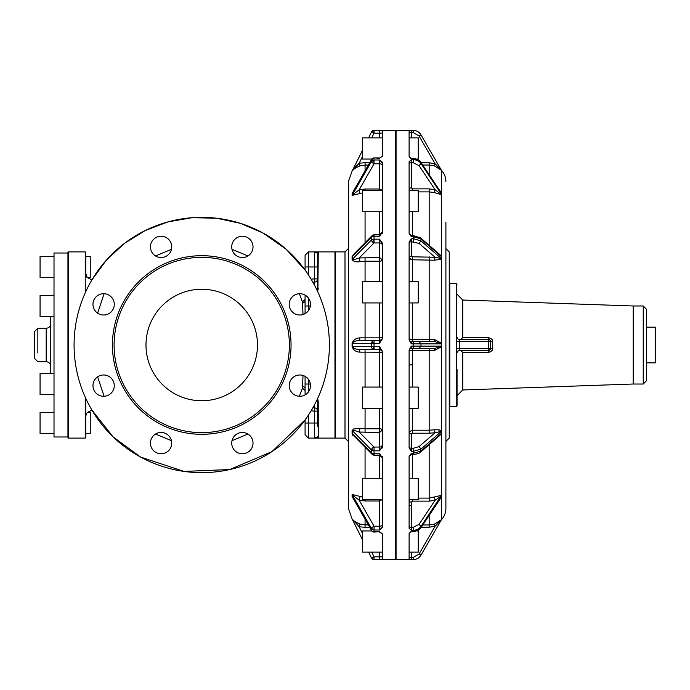 <?xml version="1.0" encoding="UTF-8"?>
<svg xmlns="http://www.w3.org/2000/svg" width="690" height="690" viewBox="0 0 690 690"><rect width="100%" height="100%" fill="white"/><g stroke="black" fill="none" stroke-linecap="round" stroke-linejoin="round"><path stroke-width="1.03" d="M435.726 438.987L441.471 433.898L441.471 343.189L441.35 343.879L420.978 343.879L420.978 346.121L419.046 348.346L435.088 348.346L441.35 346.121L441.471 346.811L434.398 350.511L435.088 348.346M434.398 524.133L429.171 524.969L429.171 527.203L435.088 526.254L419.046 554.044L420.978 555.157L441.471 519.673L435.088 526.254L434.398 524.133L441.471 519.665L441.471 495.351L420.978 526.444L420.9 527.833L439.935 499.284M441.471 519.673C444.369 516.448 445.844 512.67 445.895 508.332L445.895 222.396M395.732 242.268L396.06 559.616L396.06 130.384L413.258 130.384L409.11 130.436L409.11 156.682L411.335 158.571L413.258 158.571L413.258 159.701L411.335 159.701L409.11 161.693L409.11 233.384L411.335 236.713L413.258 236.713L413.258 238.671L411.335 238.671L409.11 242.061L409.11 339.989L411.335 343.87L413.258 343.87L413.258 341.654L435.088 341.654L434.398 339.489L441.471 343.189L441.471 256.102L441.35 256.594L420.978 238.956L420.978 240.896L419.046 243.38L435.088 257.267L441.35 258.534L441.471 259.242L434.398 260.199L435.088 257.267L412.447 256.792L411.335 256.24A2.234 1.932 180 0 0 409.11 258.172L410.231 259.38M67.948 436.977L67.948 426.204L67.948 436.977L54.01 436.977L54.01 253.023L67.948 253.023M50.663 373.428L50.663 316.572M54.01 412.447L40.072 412.447L40.072 433.631L54.01 433.631M54.01 373.428L40.072 373.428L40.072 394.611L54.01 394.611M54.01 295.389L40.072 295.389L40.072 316.572L54.01 316.572M54.01 256.37L40.072 256.37L40.072 277.553L54.01 277.553M67.948 426.204L67.948 252.462L68.508 251.902L68.508 438.098L67.948 437.538M87.311 412.473L86.336 413.871L87.337 412.447L90.243 412.447L90.243 433.631L85.784 433.631L85.784 437.538L85.784 398.406L85.784 432.216M86.336 276.129C87.518 278.613 87.337 277.811 85.784 273.732L85.784 252.462L85.784 256.37L90.243 256.37L90.243 277.553L87.337 277.553L92.012 279.933M50.663 323.817C50.404 326.525 48.912 328.009 46.204 328.276L46.204 361.724L37.847 361.724L34.5 358.377L34.5 331.623L37.847 328.276L37.847 353.021M86.336 413.871L85.784 416.268M104.112 293.724L97.618 313.156M97.618 376.844L104.112 396.276M299.356 396.276L302.453 388.185L303.022 375.481M303.022 314.519L302.453 301.815L299.356 293.724M312.889 407.773L314.571 407.894A3.347 3.226 180 0 1 317.685 411.102L314.623 411.102L314.571 404.694M305.084 390.531L302.453 388.185M302.453 301.815L305.084 299.469M317.357 290.895L317.685 278.898L314.338 278.898L314.571 282.106L312.889 282.227M305.084 301.504L302.246 303.626M302.246 386.374A3.347 2.148 180 0 1 305.084 388.496M305.084 394.163L305.084 376.369M305.084 313.631L305.084 295.096M317.65 291.516L318.245 288.144L317.685 288.48L317.685 263.89M317.883 290.706L318.245 252.73A0.561 0.552 180 0 0 317.685 253.282L314.338 251.902L317.685 253.282L317.685 263.796M317.685 426.377L317.357 399.105M318.245 252.73L314.338 251.902L334.969 251.902L334.969 438.098L314.338 438.098L318.245 437.27L314.338 438.098L317.685 436.718L314.338 438.098L308.43 438.098L305.084 434.752L305.084 419.934L271.972 451.596L229.813 469.528L184.032 471.425L140.536 457.03A127.659 127.659 0 0 1 89.709 283.797A127.659 127.659 0 0 1 262.933 232.97A127.659 127.659 0 0 1 313.76 406.203A127.659 127.659 0 0 1 140.536 457.03L113.057 436.83L91.908 410.067M311.087 279.131L314.338 278.898L314.338 266.961L305.084 266.961L305.084 270.066L286.074 249.176L262.933 232.97L240.439 223.353L216.513 218.204L192.044 217.712L167.937 221.895L145.072 230.607L124.286 243.527L106.346 260.164L91.908 279.933M305.084 266.961L305.084 255.248L308.43 251.902L308.43 274.913M317.771 398.898L318.245 401.856L317.685 401.52L318.245 401.856L317.65 398.484M318.245 401.856L318.245 437.27A0.561 0.552 180 0 1 317.685 436.718M317.685 266.961L314.338 266.961L314.373 251.902L308.43 251.902M345 438.098L345 251.902L335.521 251.902L335.521 438.098L345 438.098L348.346 441.436L348.346 298.761M365.07 170.81L365.07 165.083L360.033 165.859C356.075 167.446 353.427 169.205 352.081 171.137L348.346 181.668L348.346 508.332L352.081 518.863L362.5 539.778L352.081 518.863L359.188 526.789L369.926 527.703M357.8 428.223L360.033 428.387L353.297 428.999L352.418 430.741C353.875 430.396 356.135 430.819 359.188 432.035L379.56 432.492L379.56 428.775L365.07 428.775L365.07 432.492M358.05 440.16L352.418 433.639L371.548 452.976L371.548 450.078A2.786 2.165 -44.7 0 1 371.729 449.112A2.786 2.165 -44.7 0 1 374.04 447.051L359.188 432.035L360.033 428.387L365.07 428.775L365.07 408.256M365.07 349.459L365.07 352.133L360.033 352.142C356.075 352.004 353.418 350.175 352.081 346.656L352.081 343.344C353.427 339.825 356.075 337.997 360.033 337.859L379.56 337.867L379.56 343.31L382.683 338.264L379.56 343.31L371.548 343.327A2.786 2.501 -90 0 1 374.04 340.541L359.188 340.541L360.033 337.859M358.05 249.84L352.081 256.637L352.081 259.5C353.427 261.579 356.075 262.286 360.033 261.613L365.07 261.225L365.07 281.744M352.098 195.391L362.5 192.933M360.033 193.433L359.188 189.793L352.081 195.261L352.159 193.209M353.711 190.699L371.625 159.338A2.786 1.251 -150.3 0 1 371.729 159.2A2.786 2.208 42.8 0 1 371.996 158.829A2.786 2.208 42.8 0 1 374.04 158.295L371.548 159.649A2.786 1.251 -150.3 0 1 371.625 159.338A2.786 2.786 0 0 1 374.04 157.932L379.56 158.295L382.683 155.862L379.56 158.295L382.346 156.156L382.683 130.488L382.683 155.862M352.763 195.512L352.185 195.512M352.081 256.628L354.436 253.497L352.418 256.361L352.418 259.259C353.875 259.604 356.135 259.173 359.188 257.965L379.56 257.508L382.346 259.923A2.786 1.294 0 0 1 379.56 261.225L379.56 242.949A2.786 2.415 180 0 1 382.346 245.364M352.797 435.381L352.167 433.976M352.098 496.55L371.548 530.351L371.548 528.678A2.786 1.251 -29.7 0 1 371.729 528.066A2.786 1.251 -29.7 0 1 374.04 526.22L359.188 500.207L360.033 496.567L362.5 497.067L352.185 494.489M352.374 497.283L352.159 496.791M365.07 499.465L365.07 500.992L359.188 500.207L352.081 494.739L352.081 496.395L353.711 499.301M355.764 522.132L360.033 524.141L365.07 524.918L365.07 527.703M365.07 519.191L365.07 524.918L360.033 524.141C356.075 522.554 353.418 520.795 352.081 518.863M352.081 433.363L352.081 430.5M352.081 346.656L371.548 346.673L371.548 343.327L352.418 343.327L352.418 346.673C353.875 348.493 356.135 349.416 359.188 349.459L360.033 352.142M359.188 340.541C356.135 340.584 353.875 341.507 352.418 343.327L352.081 343.344M360.033 261.613L359.188 257.965L374.04 242.949L379.56 242.949L379.56 239.163L382.683 243.579L382.683 338.264M352.081 259.5L371.548 239.922A2.786 2.165 44.7 0 0 372.704 242.242A2.786 2.165 44.7 0 0 374.04 242.949L374.04 239.163L379.56 239.163L382.346 243.734L382.346 337.755A2.786 2.786 0 0 1 379.56 340.541L365.07 340.541L365.07 302.927M360.033 165.859L359.188 163.211L358.231 163.953M352.418 170.62L362.5 150.222L352.09 171.12L359.188 163.211L369.926 162.297M357.239 164.815L354.953 167.213M353.116 169.585L352.694 170.206M354.048 436.097L352.478 433.932M352.788 497.68L371.625 530.662A2.786 2.786 0 0 0 373.29 531.964A2.786 1.208 -74.2 0 0 374.04 531.705L379.56 531.705L382.683 534.138L382.683 559.512L379.621 559.607M352.788 519.932L353.746 521.278M360.033 524.141L359.188 526.789L362.5 533.491M352.081 496.395L352.418 496.852L352.418 495.179L371.548 528.678L374.04 530.015L374.04 532.068L379.56 531.705L382.346 533.844L382.346 559.176L374.04 559.616L395.732 559.288M371.729 449.112A2.786 1.251 27.7 0 0 374.04 450.837L371.548 450.078L352.418 430.741L352.418 433.639L354.436 436.503L372.065 454.322A2.786 2.786 0 0 0 372.807 454.857A2.786 0.699 -63.7 0 0 374.04 453.77L379.56 453.77L382.683 458.091L382.683 527.402L379.56 530.015L374.04 530.015L374.04 526.22L379.56 526.22L379.56 499.465M359.188 349.459L379.56 349.459L379.56 387.073M372.704 349.019A2.786 2.501 90 0 0 374.04 349.459L374.04 346.69L371.548 346.673A2.786 2.501 90 0 0 372.704 349.019L374.04 346.69L379.56 346.69L382.346 351.728L382.346 430.077L379.56 432.492L379.56 450.837L382.683 446.421L382.346 442.626L382.346 447.87M372.704 242.242A2.786 0.681 -63.5 0 1 374.04 239.163L371.548 239.922L371.548 237.024A2.786 2.165 -135.3 0 1 371.729 236.153A2.786 2.165 -135.3 0 1 372.065 235.678L354.436 253.497M379.56 190.535L379.56 189.008L382.346 190.397L382.346 233.315M372.704 162.995A2.786 1.251 29.7 0 1 371.548 161.322L371.548 159.649L352.418 193.148L352.418 194.822L371.548 161.322L374.04 159.985A2.786 1.19 -73.8 0 0 372.704 162.987A2.786 1.251 29.7 0 0 374.04 163.78L379.56 163.78L379.56 189.008L365.07 189.008L359.188 189.793L374.04 163.78L374.04 159.985L379.56 159.985L382.674 162.426M382.346 165.177A2.786 1.397 180 0 0 379.56 163.78L379.56 159.985L382.346 162.875L382.346 232.09L382.346 211.718L362.5 211.718L362.5 190.535L382.346 190.535L382.346 162.875L382.346 190.397A2.786 2.355 0 0 1 382.346 190.535M374.049 130.384L371.548 131.937L368.607 137.871L371.548 131.937L374.04 133.179L374.04 130.384L395.396 130.384L395.396 559.616M379.56 454.77L379.56 453.77L382.346 457.91L382.346 527.125L382.346 506.848L382.346 527.125L379.56 530.015L379.56 526.22A2.786 1.397 180 0 0 382.346 524.823L382.346 499.465L379.56 500.992L365.07 500.992M382.346 499.465L362.5 499.465L362.5 478.282L382.346 478.282L382.346 456.685L382.346 499.465A2.786 2.355 0 0 1 382.346 499.603M368.607 552.129L371.548 558.063L368.607 552.129L362.5 552.129L382.346 552.129M374.049 559.616L371.548 558.063L374.04 556.821L371.72 552.129M374.04 531.705A2.786 2.424 0.5 0 1 371.548 530.351A2.786 1.251 150.3 0 0 371.625 530.662M372.704 454.727A2.786 0.699 -63.7 0 0 372.807 454.857A2.786 2.786 0 0 0 374.04 455.15L374.04 453.77L371.548 452.976A2.786 2.165 135.3 0 0 372.065 454.322M374.04 453.77L374.04 447.051L379.56 447.051A2.786 2.415 0 0 0 382.346 444.636L382.683 351.736L379.56 346.69L379.56 349.459L381.786 350.563M382.346 402.96L382.346 408.256L362.5 408.256L362.5 387.073L382.346 387.073M374.04 346.69L374.04 340.541M381.855 339.333L379.56 340.541A2.786 2.786 0 0 0 382.346 337.755L379.56 337.867L379.56 302.927M382.346 162.875L382.683 231.909L379.56 236.23L382.346 232.09L379.56 234.85L379.56 236.23L374.04 236.23L371.548 237.024L352.418 256.361M371.72 137.871L374.04 133.179L382.346 133.179L382.346 137.871L362.5 137.871L362.5 159.054L371.807 159.054M382.346 139.294L382.346 156.639M382.346 133.179L382.346 130.824L382.346 133.179M382.683 243.579L382.346 247.374M382.346 442.626L382.346 446.266L382.346 442.626M382.346 524.823L382.346 506.848M379.56 559.616L379.56 556.821L382.346 556.821L382.683 559.512M381.57 130.41L382.683 130.488M382.346 446.266L379.56 450.837L374.04 450.837M382.346 352.245A2.786 2.786 0 0 0 379.56 349.459A2.786 2.786 0 0 1 382.346 352.245L365.07 352.133L365.07 387.073M382.346 281.744L362.5 281.744L362.5 302.927L382.346 302.927M382.346 232.09L382.251 232.78L382.683 231.909M379.56 137.871L379.56 130.384L382.346 130.824M382.346 533.844L379.56 532.068M362.5 552.129L362.5 530.946L371.807 530.946M379.56 453.77L379.56 455.15L382.683 458.091M410.162 532.05L411.335 531.723L409.11 533.318L409.11 559.564L413.258 559.616L413.258 557.382L411.335 557.382L411.335 559.616M409.11 456.616L411.335 453.287L411.335 454.391L409.11 456.513L409.11 528.307L411.335 530.3L413.258 530.3L413.258 531.723L420.9 527.833M419.046 341.654L420.978 343.879L413.258 343.87L413.258 346.13L411.335 346.13L409.11 350.011L409.11 447.939L411.335 451.329L413.258 451.329L413.258 454.391C417.303 454.037 419.718 453.296 420.512 452.174L439.185 435.994L441.35 433.406L441.471 495.351L429.171 498.111L429.171 501.121L412.447 501.121L412.447 499.465M409.11 233.384L411.335 235.609L411.335 236.713M409.11 447.939L409.11 441.488L409.11 447.939M411.335 346.13L411.335 348.346A2.234 2.234 0 0 0 409.11 350.572L412.447 350.503L412.447 387.073M409.11 350.572A2.234 2.234 0 0 1 411.335 348.346L419.046 348.346M413.258 341.654L411.335 341.654A2.234 2.234 0 0 1 409.11 339.428L412.447 339.497L412.447 302.927M409.11 242.061L409.11 248.512M413.258 130.384C416.622 130.496 419.201 131.98 420.978 134.843L419.046 135.956L435.088 163.746L441.35 170.128L420.978 134.843L441.471 170.335L420.978 134.843C419.201 131.98 416.622 130.496 413.258 130.384L413.258 132.618L419.046 135.956M409.11 506.538L409.11 506.538A2.234 1.113 180 0 1 411.335 505.425M417.079 530.946L418.252 530.946L418.252 552.129L409.11 552.129M409.601 499.465L409.11 500.966A2.234 1.113 180 0 0 411.335 502.087L412.447 501.121M409.11 478.282L418.252 478.282L418.252 499.465L409.11 499.465M441.35 431.466L435.088 432.734L434.398 429.801L439.004 429.792L441.471 430.758L441.35 431.466L420.978 449.104L420.512 452.174M409.11 431.828A2.234 1.932 180 0 0 411.335 433.76L412.447 433.208L412.447 430.215L409.11 431.828M409.11 387.073L418.252 387.073L418.252 408.256L409.11 408.256M412.447 281.744L412.447 259.785L409.11 258.172M409.11 281.744L418.252 281.744L418.252 302.927L409.11 302.927M409.11 189.034L409.601 190.535L409.11 189.034A2.234 1.113 180 0 1 411.335 187.913L411.335 162.745A2.234 1.113 0 0 0 409.11 163.858M409.11 190.535L418.252 190.535L418.252 211.718L409.11 211.718M422.806 165.031L429.171 165.031L434.398 165.867L441.471 170.327L441.35 192.993L420.978 162.443L420.978 163.556L419.046 165.635L435.088 189.698L441.471 194.649L441.471 192.829L439.935 190.716M409.11 137.871L418.252 137.871L418.252 159.054L417.079 159.054M441.35 495.886L435.088 500.302L434.398 497.378M435.088 341.654L441.35 343.879M435.726 251.013L441.471 256.102L441.471 194.649L434.398 192.622L435.088 189.698L429.171 188.879L412.447 188.879L411.335 187.913M439.125 253.955L441.35 256.594M420.9 162.167L413.258 158.571C416.622 158.674 419.201 159.959 420.978 162.443L441.35 192.993M434.398 165.867L435.088 163.746L429.171 162.797L421.323 162.797M445.895 391.239L445.895 248.564L449.242 251.902L449.242 438.098L445.895 441.436M449.242 405.944L449.242 374.221M449.337 284.142L449.802 283.676L449.802 406.324L456.711 406.324L457.047 404.918M457.047 369.322L457.047 405.987M457.047 398.518L457.047 395.732L462.74 389.971L462.74 352.435L460.782 350.572L459.281 350.572A2.234 2.234 0 0 0 457.047 352.806A2.234 2.234 0 0 1 459.281 350.572A2.234 2.234 0 0 0 458.816 350.623M449.802 283.676L456.711 283.676L457.047 285.082M457.763 351.176L459.281 350.572L488.261 350.572L459.281 350.572L459.281 348.493L457.047 348.64M458.816 339.377L459.281 339.428A2.234 2.234 0 0 1 457.047 337.194M488.529 352.418L488.184 352.426C491.634 351.46 493.117 350.046 492.643 348.183L492.643 341.817C493.117 339.954 491.625 338.54 488.184 337.574L462.74 337.565L460.782 339.428M462.74 337.565L462.74 300.029L457.047 294.268M488.701 352.4L490.693 351.693M633.204 305.981L643.235 305.981L643.235 384.02L633.204 384.02L633.204 305.981L462.74 300.029M462.74 352.435L488.184 352.426L488.261 348.493L459.281 348.493L459.281 341.507L457.047 341.36M488.184 337.574L488.261 339.428L459.281 339.428L459.281 341.507L488.261 341.507L488.261 348.493L490.495 348.346A2.234 2.234 0 0 1 488.261 350.572L488.969 350.46M492.643 341.817L490.495 341.654A2.234 2.234 0 0 0 488.261 339.428L488.839 339.497L488.261 341.507L488.261 339.428A2.234 2.234 0 0 1 488.917 339.523A2.234 2.234 0 0 0 488.261 339.428L488.839 339.497A2.234 2.234 0 0 1 490.495 341.654L490.495 348.346L492.643 348.183M488.839 350.503A2.234 2.234 0 0 0 490.495 348.433A2.234 2.234 0 0 1 488.261 350.572L488.813 350.503L488.261 350.572A2.234 2.234 0 0 0 490.418 348.924L489.512 350.192M643.235 384.02L646.582 380.673L646.582 309.327L643.235 305.981M646.582 327.163L646.582 362.837L655.5 362.837L655.5 327.163L646.582 327.163M304.954 376.291A10.643 10.643 0 0 1 309.189 390.747A10.643 10.643 0 0 1 294.742 394.982A10.643 10.643 0 0 1 290.499 380.535A10.643 10.643 0 0 1 304.954 376.291M302.841 314.58A10.643 10.643 0 0 1 289.627 307.361A10.643 10.643 0 0 1 296.847 294.147A10.643 10.643 0 0 1 310.06 301.366A10.643 10.643 0 0 1 302.841 314.58M251.721 251.997A10.643 10.643 0 0 1 237.265 256.231A10.643 10.643 0 0 1 233.03 241.785A10.643 10.643 0 0 1 247.477 237.541A10.643 10.643 0 0 1 251.721 251.997M171.31 243.889A10.643 10.643 0 0 1 164.091 257.103A10.643 10.643 0 0 1 150.877 249.884A10.643 10.643 0 0 1 158.096 236.67A10.643 10.643 0 0 1 171.31 243.889A10.643 10.643 0 0 0 155.992 237.541A10.643 10.643 0 0 0 155.5 255.947L171.456 249.34M108.727 295.018A10.643 10.643 0 0 1 112.97 309.465A10.643 10.643 0 0 1 98.523 313.709A10.643 10.643 0 0 1 94.28 299.253A10.643 10.643 0 0 1 108.727 295.018M100.628 375.42A10.643 10.643 0 0 1 113.841 382.639A10.643 10.643 0 0 1 106.622 395.853A10.643 10.643 0 0 1 93.409 388.634A10.643 10.643 0 0 1 100.628 375.42M151.748 438.003A10.643 10.643 0 0 1 166.204 433.769A10.643 10.643 0 0 1 170.439 448.215A10.643 10.643 0 0 1 155.992 452.459A10.643 10.643 0 0 1 151.748 438.003M232.159 446.111A10.643 10.643 0 0 1 239.378 432.897A10.643 10.643 0 0 1 252.592 440.116A10.643 10.643 0 0 1 245.373 453.33A10.643 10.643 0 0 1 232.159 446.111A10.643 10.643 0 0 0 247.477 452.459A10.643 10.643 0 0 0 247.969 434.053L232.013 440.66M250.66 371.729A55.743 55.743 0 0 1 175.01 393.921A55.743 55.743 0 0 1 152.818 318.271A55.743 55.743 0 0 1 228.459 296.079A55.743 55.743 0 0 1 250.66 371.729M243.751 268.099A87.63 87.63 0 0 1 278.639 387.012A87.63 87.63 0 0 1 159.726 421.901A87.63 87.63 0 0 1 124.83 302.988A87.63 87.63 0 0 1 243.751 268.099M150.877 440.116A10.643 10.643 0 0 0 158.096 453.33A10.643 10.643 0 0 0 171.456 440.66L155.5 434.053A10.643 10.643 0 0 0 150.877 440.116M252.592 249.884A10.643 10.643 0 0 0 245.373 236.67A10.643 10.643 0 0 0 232.013 249.34L247.969 255.947A10.643 10.643 0 0 0 252.592 249.884M68.508 438.098L85.232 438.098L85.232 397.173M85.232 292.827L85.232 251.902L68.508 251.902M317.667 278.898A3.347 3.217 -19.6 0 1 314.571 282.106L314.571 285.306M311.087 410.869L314.338 411.102L314.571 407.894M314.571 282.106A3.347 3.226 180 0 0 317.685 278.898M308.43 415.087L308.43 423.039L305.084 423.039M314.338 438.098L314.338 423.039L308.43 423.039L308.43 438.098M317.685 423.039L314.338 423.039L314.623 411.102M308.43 310.655L308.43 305.981L305.084 305.981M310.371 305.981L308.43 305.981L308.43 298.063M308.43 391.937L308.43 384.02L305.084 384.02M310.371 384.02L308.43 384.02L308.43 379.345M365.07 211.718L365.07 242.751M365.07 447.249L365.07 478.282M379.56 408.256L379.56 428.775A2.786 1.294 0 0 1 382.346 430.077M365.07 257.508L365.07 261.225L379.56 261.225L379.56 281.744M379.56 211.718L379.56 234.85L374.04 234.85L374.04 239.163M365.07 190.535L365.07 189.008M365.07 162.297L365.07 165.083L368.339 165.083M365.07 524.918L368.339 524.918M374.04 455.15L379.56 455.15L379.56 478.282M359.188 163.211L362.5 156.509M379.56 552.129L379.56 556.821L374.04 556.821L374.04 559.616L371.548 558.063M371.729 342.266L374.04 343.31M371.729 236.153A2.786 1.285 27.9 0 1 374.04 236.23M374.04 159.985L374.04 159.321M379.56 130.384L374.04 130.384A2.786 1.389 -89.7 0 0 372.704 132.514M371.548 131.937A2.786 2.786 26.3 0 1 374.04 130.384M371.729 557.968A2.786 2.536 89 0 0 374.04 559.616M371.729 528.066A2.786 2.182 42 0 0 374.04 530.015M382.683 351.736L382.683 446.421M411.335 531.429L413.258 531.429C416.622 531.326 419.201 530.041 420.978 527.557L441.35 497.007M411.335 453.287L413.258 453.287L420.978 451.044L441.35 433.406M420.978 555.157C419.201 558.02 416.622 559.504 413.258 559.616C416.622 559.504 419.201 558.02 420.978 555.157M409.11 557.382L411.335 557.382L411.335 552.129M429.171 501.121L435.088 500.302L419.046 524.366L420.978 526.444C419.201 528.92 416.622 530.205 413.258 530.3L413.258 527.255L411.335 527.255L411.335 530.3M409.11 526.142A2.234 1.113 180 0 0 411.335 527.255L411.335 502.087M434.398 429.801L429.171 430.215L429.171 433.208L435.088 432.734L419.046 446.62L420.978 449.104L413.258 451.329L413.258 448.293L411.335 448.293L411.335 451.329M409.11 446.361A2.234 1.932 180 0 0 411.335 448.293L411.335 433.76M441.35 346.121L413.258 346.13L413.258 348.346M411.335 343.87L411.335 341.654M411.335 238.671L411.335 241.707A2.234 1.932 0 0 0 409.11 243.639M411.335 256.24L411.335 241.707L419.046 243.38M441.35 258.534L420.978 240.896L413.258 238.671L413.258 241.707M413.258 235.609L420.512 237.826L420.978 238.956L413.258 236.713L413.258 235.609L411.335 235.609M411.335 159.701L411.335 162.745L413.258 162.745L419.046 165.635M441.35 194.114L420.978 163.556C419.201 161.081 416.622 159.795 413.258 159.701L413.258 162.745M411.335 158.571L410.162 157.95M411.335 130.384L411.335 132.618L409.11 132.618M411.335 137.871L411.335 132.618L413.258 132.618M412.215 364.7L409.11 365.07M419.046 554.044L413.258 557.382M429.171 527.203L421.323 527.203M419.046 524.366L413.258 527.255M412.447 454.391L412.447 478.282M419.046 446.62L413.258 448.293M429.171 433.208L412.447 433.208M412.447 408.256L412.447 430.215L429.171 430.215L429.171 348.346M412.447 211.718L412.447 235.609M429.171 515.421L429.171 524.969L422.806 524.969M429.171 444.662L429.171 498.111L418.252 498.111M438.926 431.604L439.004 429.792M412.447 348.346L412.447 350.503L434.398 350.511M412.447 341.654L412.447 339.497L429.171 339.497L429.171 341.654M434.398 339.489L429.171 339.497L429.171 256.792M412.447 256.792L412.447 259.785L434.398 260.199M412.447 190.535L412.447 188.879M418.252 191.889L429.171 191.889L429.171 245.338M434.398 192.622L429.171 191.889L429.171 188.879M429.171 162.797L429.171 174.579M441.471 404.737L441.471 285.263M441.471 170.335L441.471 170.361C444.369 173.552 445.844 177.33 445.895 181.668M456.711 283.676L456.711 406.324M488.261 341.507L490.495 341.654M244.553 266.625A89.303 89.303 0 0 1 280.106 387.815A89.303 89.303 0 0 1 158.924 423.375A89.303 89.303 0 0 1 123.363 302.186A89.303 89.303 0 0 1 244.553 266.625M53.82 394.611L54.01 395.732M53.82 295.389L54.01 294.268M46.204 361.724C48.912 361.991 50.404 363.475 50.663 366.183M46.204 328.276L37.847 328.276M85.232 251.902L85.784 252.462M85.232 438.098L85.784 437.538M92.012 410.067L87.337 412.447M316.839 400.2L317.685 402.417M316.839 289.8L317.685 287.583M334.969 251.902L335.521 252.462M334.969 438.098L335.521 437.538M345 251.902L348.346 248.564M374.04 234.85A2.786 2.786 0 0 0 372.065 235.678M374.04 157.932L379.56 157.932M373.29 531.964A2.786 2.786 0 0 0 374.04 532.068M395.396 130.384L396.06 130.384M382.346 457.91L382.251 457.211L382.346 457.91M396.06 559.616L413.258 559.616M411.335 531.723L413.258 531.723M411.335 454.391L413.258 454.391M413.258 158.277L411.335 158.277M420.512 237.826L439.185 254.006M449.337 405.858L449.802 406.324M633.204 384.02L462.74 389.971"/></g></svg>

